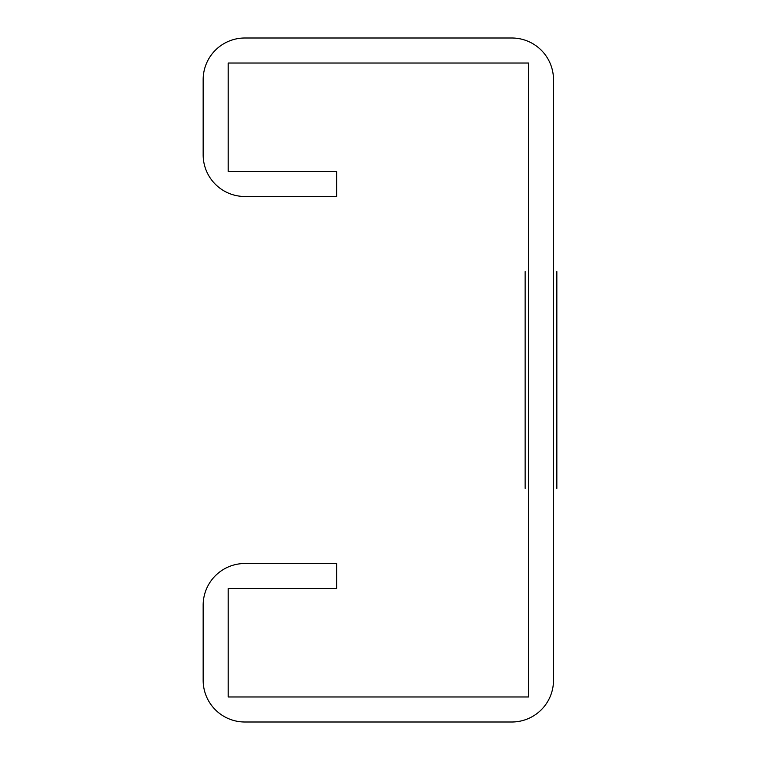 <?xml version="1.0" encoding="UTF-8"?>
<svg xmlns="http://www.w3.org/2000/svg" width="760" height="760" viewBox="0 0 760 760"><rect width="100%" height="100%" fill="white"/><g stroke="black" fill="none" stroke-linecap="round" stroke-linejoin="round"><path stroke-width="1.14" d="M556.842 488.442L556.842 271.558L556.842 488.442M525.141 488.442L525.141 271.558L525.141 488.442M511.793 722A41.705 41.705 0 0 0 553.498 680.295L553.498 79.705A41.705 41.705 0 0 0 511.793 38L244.872 38A41.705 41.705 0 0 0 203.157 79.705L203.157 154.784A41.705 41.705 0 0 0 244.872 196.489L336.623 196.489L336.623 171.465L228.19 171.465L228.19 63.023L528.475 63.023L528.475 696.977L228.19 696.977L228.19 588.534L336.623 588.534L336.623 563.511L244.872 563.511A41.705 41.705 0 0 0 203.157 605.216L203.157 680.295A41.705 41.705 0 0 0 244.872 722L511.793 722"/></g></svg>
